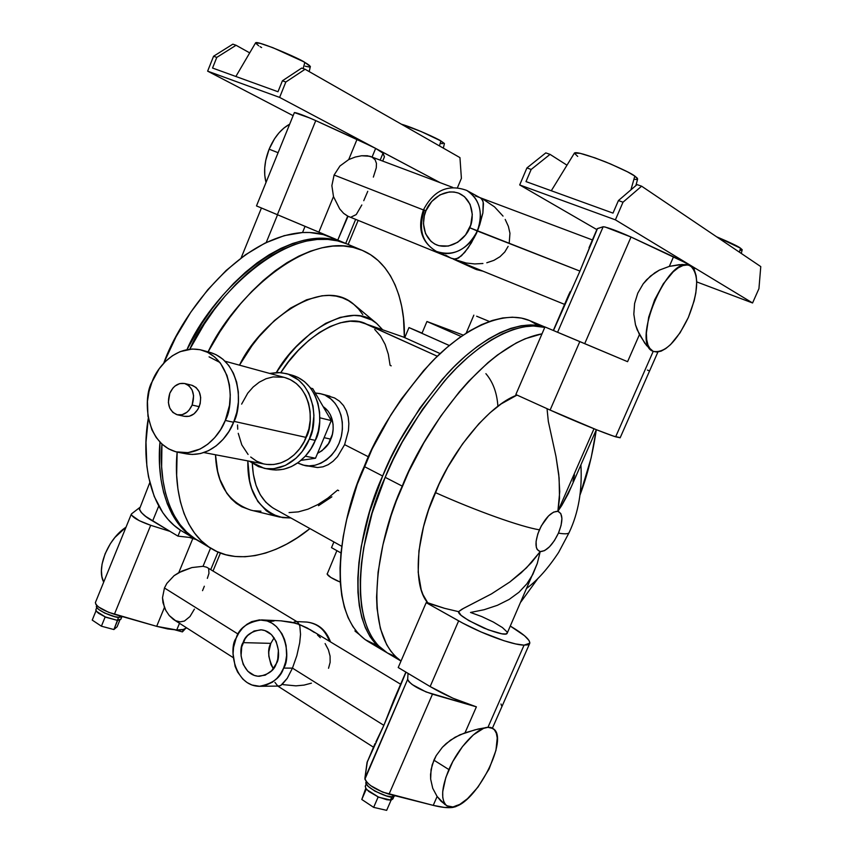 <?xml version="1.0" encoding="UTF-8"?>
<svg xmlns="http://www.w3.org/2000/svg" width="853" height="853" viewBox="0 0 853 853"><rect width="100%" height="100%" fill="white"/><g stroke="black" fill="none" stroke-linecap="round" stroke-linejoin="round"><path stroke-width="1.28" d="M327.115 573.834C327.584 575.658 331.337 578.153 338.396 581.341M476.624 316.207L489.355 321.464L476.624 316.207M304.67 465.45L317.572 467.551L322.988 466.815L328.192 464.693L333.065 461.27L337.521 456.654L344.623 444.648L368.464 456.824L344.623 444.648L337.521 456.654L333.065 461.27L328.192 464.693L322.988 466.815L317.572 467.551L309.372 465.983M272.587 507.748L265.805 502.214L260.229 494.687L256.028 485.304L253.341 474.236L252.296 463.382C253.266 485.218 260.421 500.242 273.749 508.42L341.754 546.304M315.269 392.998L321.165 393.873L334.568 397.956L320.046 393.596L315.269 392.998M290.862 517.963L279.539 517.046C257.755 508.889 247.199 490.176 247.839 460.897L249.662 480.932L251.667 488.534L257.745 501.372L266.253 510.702L271.307 513.975L282.695 517.632L290.862 517.963M215.5 454.766C216.534 483.779 228.273 502.225 250.739 510.094L241.73 506.767L236.185 503.249L231.174 498.728L226.759 493.226L219.957 479.471L217.643 471.325L215.5 454.766M317.561 453.327C324.641 449.296 329.055 444.573 330.793 439.178L324.108 437.664L330.793 439.178C334.205 432.684 335.624 415.112 323.159 406.625L328.053 411.125L330.474 414.995L333.075 424.261L333.139 429.294L332.371 434.337L328.48 443.635L322.007 450.725L317.561 453.327M309.938 528.583C279.571 553.576 239.192 565.827 211.843 548.874C183.448 532.421 173.436 490.08 177.136 452.122L176.656 475.292L177.946 489.153L180.431 501.969L184.077 513.623L188.801 524.019L194.537 533.05L201.201 540.685L208.697 546.848L216.929 551.539L225.8 554.749L235.204 556.476L245.046 556.742L255.218 555.58L265.624 553.043L276.169 549.183L286.768 544.054L297.324 537.731L309.938 528.583M202.545 543.02L194.249 538.286L186.679 532.08L179.94 524.435L174.119 515.383L169.31 505.008L165.578 493.375L163.008 480.591L161.633 466.772L161.953 444.082C158.551 481.764 168.894 523.785 197.416 540.312L205.029 544.086M386.11 652.193L384.895 651.5C340.283 623.618 359.806 524.563 382.645 476.017L364.22 466.506C341.595 514.668 322.722 613.2 367.984 641.467L384.842 651.468M309.33 439.06C304.894 451.461 288.047 472.317 264.174 468.318L249.375 461.196L258.512 466.655L265.976 468.606L273.77 468.724L285.435 465.397L296.151 458.136L302.282 451.386L309.33 439.06L312.315 429.848L313.925 415.475L313.019 406.081L308.818 393.212L304.276 385.929L298.582 380.033L288.357 374.222L280.818 372.58L269.697 373.433L278.014 372.441L286.523 373.646C317.124 383.072 317.551 425.882 309.33 439.06L315.279 440.383L309.33 439.06M264.697 468.414L270.284 469.449C294.093 473.447 310.865 452.708 315.279 440.383C323.468 427.278 323.02 384.703 292.504 375.309L286.523 373.646M196.499 539.757L195.465 539.16C166.698 522.484 156.398 480.004 159.969 442.131L159.607 465.621L160.993 479.429L163.573 492.213L167.316 503.835L172.135 514.22L177.968 523.262L184.717 530.918L196.499 539.757M182.67 531.568L180.42 530.171L177.978 536.132L193.311 537.87L189.281 537.411L196.062 539.512L192.81 538.52L178.767 572.662L174.097 575.658L182.03 571.041L191.904 567.565L203.035 566.307L206.671 567.224L203.035 566.307L210.552 548.106L203.035 566.307L191.904 567.565L178.767 572.662L192.81 538.52L189.281 537.411L177.978 536.132L180.42 530.171L174.012 525.309L168.137 519.488L162.838 512.717L154.222 496.446L148.518 476.827L146.844 465.909L145.991 442.227L148.305 418.194C141.235 458.711 148.539 509.721 180.42 530.171L182.574 531.515M451.066 807.023L452.943 806.97L446.78 805.765C440.638 800.135 441.342 788.076 448.881 769.566L433.9 760.151L431.053 769.609L430.658 779.141L432.727 788.268L437.12 796.489L433.239 805.371L389.021 794.207L432.471 694.182C418.333 689.267 410.069 684.319 407.67 679.329L408.043 673.369L398.223 667.536L401.038 661C359.348 631.529 379.628 534.468 402.243 486.125L385.183 477.328C362.312 525.928 342.703 625.057 387.219 652.876L395.643 656.639L390.855 651.202L386.676 644.687L380.363 628.522L377.037 608.456L376.568 597.1L378.092 572.118L382.954 544.704L391.079 515.724L396.304 500.935L408.864 471.41L423.898 442.76L440.894 415.976L459.255 391.943L468.745 381.195L487.959 362.642L497.523 354.965L516.182 342.991L525.139 338.758L542.007 333.822L515.841 394.544L550.11 410.058C573.152 420.54 605.193 433.612 615.653 436.821L653.217 351.361L646.553 345.508L639.441 334.621L627.584 361.683L579.816 341.605L550.11 410.058L596.46 429.741L613.403 436.086L620.206 437.674L657.919 351.99M538.019 578.334L520.884 601.962L538.019 578.334M203.92 452.57L264.825 464.128C286.683 467.87 302.111 448.753 306.152 437.418L233.967 421.361L306.152 437.418C313.669 425.402 313.254 386.206 285.222 377.676L225.075 361.224M507.279 632.894L505.829 633.982L501.852 633.811L488.236 629.802L468.798 620.6L461.004 615.258L458.573 611.665L444.648 608.349L426.18 602.655L462.806 623.148L481.103 631.988L504.048 640.752L515.564 643.919L524.073 645.145L487.948 727.332L524.073 645.145L527.719 644.847L529.83 642.778L528.988 640.432L524.478 635.698L510.318 626.081C523.529 633.918 530.012 639.633 529.777 643.215L524.073 645.145C512.408 645.081 480.42 633.257 458.647 620.867L426.18 602.655L401.038 661L426.18 602.655L427.705 602.762L423.003 594.669L421.211 589.807L418.183 572.246L418.94 550.857L423.525 526.727L428.643 509.742L439.124 483.992L447.729 467.273L462.518 443.944L478.778 423.856L489.985 412.809L501.148 403.927L517.046 395.078C489.004 404.983 451.813 451.45 435.286 492.533C476.678 511.096 520.81 526.781 539.395 529.82C545.419 517.536 551.582 511.363 557.873 511.299L559.515 498.419L559.12 477.968L555.975 456.472L548.319 421.403L547.04 408.672L548.319 421.403L555.975 456.472L558.758 474.46L559.739 491.733L557.873 511.299L593.997 428.76L557.873 511.299C563.012 513.666 563.204 520.948 558.448 533.114C565.208 534.266 568.812 533.978 569.25 532.272C568.812 533.978 565.208 534.266 558.448 533.114L554.397 540.621L549.524 546.762L544.555 550.633L540.216 551.614C534.884 549.556 534.607 542.284 539.395 529.82C520.81 526.781 476.678 511.096 435.286 492.533C416.754 533.445 411.914 585.019 427.705 602.762L444.648 608.349L458.573 611.665L463.691 608.285L491.467 593.901L509.87 581.959L521.172 572.832L531.408 562.681L540.216 551.614L526.45 567.874L509.87 581.959L491.467 593.901L461.846 609.277L458.573 611.665C457.89 614.299 466.335 619.768 483.918 628.064C498.984 633.854 506.757 635.538 507.226 633.129L537.273 563.481L540.216 551.614L537.198 549.535L536.334 547.413L536.089 541.399L537.838 533.829L541.324 525.864L548.532 515.916L553.565 512.12L557.873 511.299L561.732 505.52L557.873 511.299L560.794 513.549L561.914 518.496L561.082 525.363L558.448 533.114C552.616 545.088 546.538 551.251 540.216 551.614L537.273 563.481L532.912 574.24L526.898 583.793L518.987 592.238L509.188 599.414L497.416 605.299L484.077 609.735L470.504 612.465L481.774 616.57L493.301 622.018L502.438 627.563L507.013 631.913M574.538 474.972L572.971 481.316M570.881 487.532L561.732 505.52L568.29 493.652L596.322 429.688M225.288 420.433C220.554 433.836 202.801 456.451 178 452.303C143.976 444.637 143.165 395.931 152.101 381.792L149.04 391.399L147.452 401.358L147.953 416.179L151.866 429.752L156.238 437.546L161.846 443.986L168.489 448.817L175.931 451.823L187.98 452.666L200.156 449.009L207.812 444.168L214.732 437.621L220.639 429.603L225.288 420.433L229.489 405.346L230.278 394.982L229.425 384.863L226.962 375.405L220.49 363.239L214.604 356.949L207.727 352.385L200.146 349.709L192.149 349.016L180.068 351.66L172.391 355.765L165.343 361.555L159.191 368.795L152.101 381.792C156.611 368.251 175.761 343.706 202.108 350.199C233.882 360.009 233.978 406.167 225.288 420.433L233.594 422.278L225.288 420.433M178.544 452.399L186.519 453.881C211.235 458.018 228.903 435.584 233.594 422.278C242.252 408.118 242.124 362.29 210.446 352.524L202.108 350.199M256.593 205.957L277.545 214.775L266.232 242.497L277.545 214.775L256.486 205.914L294.392 112.575L309.874 118.034L315.759 120.625L277.385 214.689L256.486 205.914L329.514 236.644C321.314 233.413 312.315 232.048 302.527 232.538L305.075 226.312L302.527 232.538L309.703 232.506L323.234 234.575L337.777 240.088L347.683 216.118L343.642 213.367L339.718 208.932L333.491 196.595L318.862 232.144L336.37 239.512L318.862 232.144L333.491 196.595L339.718 208.932L343.642 213.367L348.035 216.267L337.777 240.088L277.385 214.689L315.759 120.625C304.02 115.432 296.897 112.745 294.402 112.553M208.686 569.079L208.964 573.355L207.343 578.366M210.734 569.655L218.027 552.03L210.734 569.655M348.035 216.267L452.079 258.555M449.478 257.297L445.586 255.122M423.269 213.431L424.346 210.296C418.077 229.094 422.107 242.806 436.416 251.432C453.476 256.838 467.124 250.025 477.328 231.003L471.368 242.902L464.704 252.435L458.434 258.128L453.519 259.184L564.579 304.382M423.429 209.945L334.099 175.025L331.87 185.634L333.491 196.595L331.87 185.634L334.099 175.025L423.429 209.945M174.097 575.658L166.836 583.431L164.448 587.984L238.147 634.12L164.448 587.984L162.496 597.75L164.426 607.496L156.675 626.337L176.731 629.994C181.753 630.154 185.026 629.418 186.54 627.808L183.278 629.493L176.731 629.994L179.493 623.308L176.731 629.994L167.625 628.928L156.675 626.337L164.426 607.496L165.823 610.439L162.976 602.698L162.496 597.75L164.448 587.984L166.836 583.431L174.097 575.658M270.006 621.496L274.026 620.984M280.957 620.835L290.958 622.093L299.339 624.481L297.43 621.965L299.829 625.942L300.533 634.387L299.691 642.863L296.844 655.616L292.462 668.123L383.861 725.349L393.787 700.1L406.017 672.185L383.861 725.349L292.462 668.123L296.844 655.616L299.691 642.863L300.533 634.387L299.829 625.942L299.339 624.481L295.191 623.138L280.957 620.835M568.279 295.799L569.004 294.168L568.279 295.799M466.847 190.496C479.983 199.474 483.47 212.973 477.328 231.003L579.933 271.105L553.48 330.527L579.933 271.105L469.726 227.73C467.145 235.982 453.018 250.707 436.779 244.982C421.222 237.806 422.022 218.133 426.01 210.648L423.493 209.795L426.01 210.648L424.314 215.82L423.461 223.753L425.53 233.626L430.957 241.335L434.699 244.001L438.964 245.717L448.347 246.069L457.698 242.295L465.557 234.938L470.696 225.117L472.295 214.37L470.12 204.379L464.512 196.68L458.573 193.13L454.084 192.01L449.36 191.936L439.945 194.868L431.767 201.436L426.01 210.648C428.526 202.598 442.153 187.831 458.573 193.13C474.428 199.965 473.863 220.106 469.726 227.73L477.328 231.003C481.87 222.345 483.587 200.039 466.602 190.368C448.092 183.79 433.719 190.262 423.493 209.795C417.149 228.465 421.489 242.348 436.501 251.475C456.238 259.824 474.481 241.004 477.328 231.003L482.883 213.005L483.182 202.033L481.423 198.472L466.602 190.368M310.897 630.1L299.339 624.481L307.229 627.979L314.33 632.446M192.138 405.058C188.481 412.681 183.384 415.88 176.87 414.665C169.043 410.954 166.698 403.81 169.811 393.244L168.361 402.392L169.768 408.086L172.871 412.425L177.211 414.75L182.126 414.707L186.892 412.287L188.971 410.282L192.138 405.058L193.599 395.813L192.149 390.088L188.993 385.769L184.621 383.487L179.706 383.594L174.993 386.057L172.935 388.062L169.811 393.244C173.49 385.545 178.64 382.347 185.261 383.658C192.959 387.422 195.252 394.555 192.138 405.058L199.229 406.678L192.138 405.058M184.013 416.221C190.518 417.426 195.593 414.249 199.229 406.678C202.332 396.24 200.039 389.149 192.362 385.407M452.708 187.393L369.914 156.28L361.651 155.747L355.253 157.037L348.717 159.575L357.023 139.391L315.759 120.625L371.876 146.46L440.116 182.649L375.651 148.411L372.079 157.048L375.651 148.411L357.023 139.391L348.717 159.575L355.253 157.037L361.651 155.747L367.43 155.758L372.047 157.123L375.096 159.746L376.45 163.381L376.29 167.796L373.358 177.104M482.915 263.502L474.726 263.94L466.207 263.023L453.188 259.056M453.242 259.077L475.441 269.175L482.99 271.19L476.273 269.537M508.121 246.368L504.784 251.987L499.986 256.71L493.919 260.346L486.796 262.777M194.409 609.117L189.984 616.538L184.408 621.059L180.09 621.869L175.569 620.675L169.246 615.546L165.823 610.439L169.246 615.546L173.362 619.374L233.264 657.652M236.11 638.236C238.957 628.224 247.466 622.114 261.647 619.918C286.459 621.634 290.916 658.932 283.601 668.091L292.462 668.123L283.601 668.091L285.606 661.949L286.597 655.456L286.118 645.636L284.507 639.409L281.938 633.715L276.521 626.688L272.086 623.255L267.181 620.973L259.397 619.896L251.667 621.656L246.88 624.332L242.593 628.085L238.957 632.777L236.11 638.236L233.551 647.395L233.072 653.814L235.108 666.353L237.571 671.993L242.806 679.073L247.157 682.603L251.998 685.012L259.792 686.313L265.048 685.577L272.512 682.123L276.916 678.38L280.669 673.635L283.601 668.091C280.765 677.623 272.693 683.701 259.387 686.313C233.754 685.951 228.583 647.331 236.11 638.236M391.719 655.179L395.643 656.639L401.038 661L398.223 667.536L430.136 686.558L458.647 620.867L430.136 686.558L408.043 673.369L407.67 679.329L364.881 778.394C366.843 784.302 374.894 789.579 389.021 794.207L432.471 694.182L476.39 706.838L465.013 732.812L478.213 729.016L487.948 727.332L475.121 729.795L459.916 734.796L450.448 740.191L442.398 747.26L436.192 755.63L433.9 760.151L448.881 769.566C458.221 747.697 477.158 727.47 487.948 727.332L490.752 727.428L487.948 727.332L491.616 727.854L494.441 729.859L496.339 733.281L497.224 737.962L495.966 750.32L489.132 768.916L477.968 787.116L467.551 798.643L459.842 804.368L452.943 806.97L458.061 805.307L455.769 806.661L452.74 807.428L449.094 806.821L446.034 805.147L443.891 801.991L442.76 797.448L442.707 791.691L445.831 777.467L452.794 761.558L462.486 746.567L473.319 734.902L483.555 728.366L487.948 727.332L492.906 728.515C510.158 737.429 475.643 805.211 452.943 806.97L449.083 806.639M289.689 124.165C281.021 128.952 274.165 137.29 269.121 149.19L278.099 152.698L269.121 149.19L265.709 160.524L264.707 168.084L264.761 175.302L266.019 182.435C263.417 172.338 264.451 161.26 269.121 149.19L274.517 138.794L278.995 132.855L283.953 128.003L289.689 124.165M96.73 605.406L96.474 606.025C94.416 609.724 116.733 618.67 119.281 617.327L119.878 615.855L119.281 617.327L122.693 616.666L119.281 617.327L114.974 616.698L104.695 613.062L98.66 609.426L96.666 607.251L96.517 605.929M306.643 622.061L306.899 622.072C317.742 623.532 325.281 629.94 329.493 641.307C324.865 629.418 317.188 622.999 306.462 622.05M669.328 266.381L682.101 264.494L687.081 264.835L679.169 264.665L669.328 266.381L659.39 270.102L654.784 272.811L646.617 279.741L643.162 283.868L637.767 293.187L634.6 303.487L633.822 314.203L635.474 324.769L637.18 329.812L644.751 343.151L650.039 349.197L653.217 351.361L650.199 349.016L647.992 345.092L646.702 339.729L646.371 333.118L648.696 317.177L654.656 299.787L663.325 283.772L673.284 271.734L678.242 267.842L682.912 265.56L687.113 264.984L690.919 265.614L673.539 256.764L669.328 266.381L659.39 270.102L650.508 276.041L643.162 283.868L637.767 293.187L634.6 303.487L633.822 314.203L635.474 324.769L639.441 334.621L627.584 361.683L584.721 343.631L631.017 237.027L673.539 256.764L669.328 266.381M691.9 267.064L690.695 266.104C699.353 274.698 698.554 291.833 688.318 317.519L680.076 332.798L670.565 344.58L665.756 348.589L661.15 351.127L656.917 352.065L653.217 351.361C630.41 344.324 667.568 255.036 689.256 265.422L692.21 267.277L694.619 270.796L696.144 275.732L696.73 281.885L695.856 292.846L694.139 300.906L688.318 317.519C676.344 342.17 664.647 353.462 653.217 351.361L615.653 436.821L620.163 437.792M445.042 804.635L437.12 796.489L440.99 801.159L447.004 805.914M366.236 781.636L366.076 782.02C362.557 786.658 391.463 799.869 393.094 796.681L393.659 795.38L393.094 796.681L395.227 795.774L391.239 796.734L386.388 795.902L374.947 791.179L368.325 786.445L366.204 783.63L366.129 781.881M456.387 805.563L454.713 806.48M276.34 663.527C274.357 670.255 268.663 674.51 259.248 676.301C241.399 675.896 237.859 649.005 243.105 642.629L270.817 643.365C267.224 649.591 268.077 658.058 273.355 668.752L270.966 664.594L268.834 656.234L268.802 651.831L270.817 643.365L243.105 642.629C245.088 635.666 251.006 631.401 260.837 629.813C278.291 630.879 281.479 657.119 276.34 663.527L271.691 670.714L265.198 675.171L257.894 676.216L254.279 675.405L247.828 671.279L243.201 664.402L241.068 655.829L241.73 646.851L245.099 638.801L247.658 635.506L254.034 631.017L261.295 629.845L264.91 630.58L271.425 634.6L276.169 641.467L278.398 650.125L277.737 659.241L276.34 663.527M444.264 143.88L440.873 140.926L439.476 145.927L440.873 140.926L421.094 131.511L401.315 124.165C414.409 127.95 438.581 139.135 440.873 140.926L444.424 143.496L443.336 148.134M310.129 66.982L310.375 66.79C310.076 65.777 308.232 64.327 304.83 62.45L303.135 68.581L304.83 62.45L303.082 61.459L272.928 47.704L260.293 43.375L255.548 42.927M120.827 619.321L117.629 620.44L104.588 616.719L105.122 617.06L101.4 626.198L113.907 629.546L101.4 626.198L105.122 617.06L117.629 620.44L113.907 629.546L117.117 626.774L119.868 620.035L117.117 626.774L113.907 629.546L118.599 617.284L117.373 620.28L120.923 619.022M741.993 250.206L740.521 248.212L739.391 252.168L740.521 248.212L716.573 236.771C730.658 242.742 738.634 246.56 740.521 248.212L742.206 249.716L741.289 253.448M635.88 185.591L637.628 179.055L634.824 176.081L630.921 189.846L634.824 176.081L627.477 171.826L610.567 163.968L594.967 157.869L580.189 153.327L574.4 153.103M392.892 798.909L391.09 800.146L386.729 799.709L377.41 796.659L378.103 797.107L373.646 807.365L386.654 810.35L373.646 807.365L378.103 797.107L391.09 800.146L386.654 810.35L391.09 800.146L390.354 799.965L392.145 796.745L390.77 799.922L393.116 798.323M373.646 807.365L361.789 799.474L365.788 788.3L361.789 799.474L366.204 789.27L366.886 789.718L366.204 789.27L361.789 799.474L373.646 807.365M184.877 629.258L182.403 631.892L175.132 629.909L182.403 631.892L183.406 629.461L182.403 631.892L184.877 629.258M101.4 626.198L92.231 620.099L95.931 611.004L96.453 611.345L95.931 611.004L92.231 620.099L101.4 626.198M365.255 786.402L366.204 789.27L378.849 797.288L368.773 791.467L365.734 788.204L365.383 785.965M95.856 609.799L95.931 611.004L105.836 617.252L98.543 613.286L96.453 611.345L95.941 609.532M574.378 153.188L577.694 156.408M634.387 179.333L636.573 179.482M637.223 179.375L637.394 178.266L634.824 176.081C631.86 173.66 622.061 168.915 605.427 161.846C586.501 154.617 576.18 151.663 574.464 153.007L551.294 190.763M740.745 250.26L741.502 250.292M255.527 43.023L258.694 45.806M260.048 46.648L261.626 47.565M305.193 66.203L309.628 67.056M309.202 71.599L310.353 66.481L304.83 62.45C301.621 59.39 256.401 39.878 255.58 42.863L235.865 76.482M441.278 143.475L442.344 143.72M274.112 637.777L270.817 643.365L274.112 637.777M550.046 154.372L545.792 152.89L550.046 154.372L531.163 169.459L526.909 167.945L545.792 152.89L526.909 167.945L519.69 184.941L596.855 229.596L519.69 184.941L526.909 167.945L531.163 169.459L550.046 154.372L566.989 165.183L550.046 154.372M612.998 213.111L526.002 181.593L531.163 169.459L526.002 181.593L612.998 213.111L618.425 200.562L612.998 213.111M637.042 184.6L618.425 200.562L637.042 184.6L641.616 186.189L623.01 202.204L618.425 200.562L623.01 202.204L615.386 219.839L519.69 184.941L615.386 219.839L623.01 202.204L641.616 186.189L637.042 184.6M760.769 266.594L641.616 186.189L760.769 266.594L758.935 288.666L760.769 266.594M103.533 581.799C96.24 567.821 108.182 538.68 126.009 527.207L114.888 537.475L110.368 543.67L105.1 553.81L102.061 564.142L101.422 570.678L101.912 576.617L103.693 582.141M285.84 82.016L282.407 80.79L301.674 68.069L305.107 69.264L285.84 82.016L279.613 97.402L207.631 71.151L213.57 56.245L232.848 44.164L236.068 45.273L249.716 52.875L236.068 45.273L216.79 57.396L236.068 45.273L232.848 44.164L213.57 56.245L216.79 57.396L213.57 56.245L207.631 71.151L293.133 115.677L207.631 71.151L279.613 97.402L285.84 82.016L305.107 69.264L301.674 68.069L282.407 80.79L277.982 91.74L212.546 68.037L216.79 57.396L212.546 68.037L277.982 91.74L282.407 80.79L285.84 82.016M459.948 157.613L305.107 69.264L459.948 157.613L461.398 178.309L459.948 157.613M433.239 805.371C441.47 807.418 447.964 808.1 452.74 807.428L444.296 807.418L433.239 805.371L437.12 796.489L432.727 788.268L430.658 779.141L430.541 774.396L432.172 764.832L436.192 755.63L442.398 747.26L446.215 743.539L455.033 737.259L465.013 732.812L476.39 706.838L426.095 691.964L412.234 684.586L408.79 681.579L407.67 679.329L364.913 779.184L366.641 782.126L370.586 785.602L382.656 792.117L433.239 805.371M492.661 728.355L490.752 727.428M597.185 228.828L579.933 271.105L597.484 228.561L603.167 226.738L605.214 227.026L631.017 237.027C616.911 230.768 607.624 227.335 603.167 226.738L557.595 332.254L584.721 343.631L631.017 237.027L687.806 263.833L694.545 268.748L690.919 265.614L752.57 302.975L696.73 281.906L752.57 302.975L758.935 288.666L752.57 302.975L615.386 219.839L690.919 265.614L692.7 268.226M689.341 265.454L687.081 264.835M131.565 513.837L139.636 507.599L131.565 513.837L131.479 515.18L139.231 520.661L150.693 525.299C138.932 521.162 132.45 517.483 131.266 514.274M473.831 268.375L470.376 266.051M375.651 148.411L279.613 97.402L375.651 148.411L383.029 153.188L375.651 148.411M461.398 178.309L457.528 187.521L461.398 178.309M374.894 743.88L367.035 762.507L375.011 743.624M367.44 761.143L364.881 778.394L367.035 762.507L383.861 725.349L375.917 741.929M430.136 686.558C445.181 695.344 460.599 702.104 476.39 706.838L452.975 698.234L430.136 686.558M694.545 268.748L693.82 269.004M387.369 652.961L377.986 645.369L372.398 638.055L367.771 629.183L364.178 618.798L361.693 606.984L360.382 593.827L360.265 579.464L361.384 564.036L363.751 547.711L372.153 513.111L385.183 477.328L393.254 459.543L402.243 442.142L422.48 409.344L444.85 380.534L456.483 368.048L468.212 357.044L479.908 347.608L491.424 339.825L502.63 333.758L513.41 329.429L523.657 326.838L533.274 325.974L544.779 327.392C517.313 320.003 478.032 343.311 448.092 376.887C418.226 412.713 397.253 446.194 385.183 477.328L402.243 486.125C420.796 437.472 481.38 344.879 542.007 333.822L544.96 326.955L555.676 331.454L544.96 326.955L515.841 394.544L550.11 410.058L579.816 341.605L555.666 331.476L627.584 361.683L557.595 332.254L603.167 226.738L597.228 228.732L589.007 247.786M259.994 686.302L278.696 686.068L280.861 685.385L287.248 678.327L292.462 668.123L287.248 678.327L282.055 684.564L279.741 685.887L277.726 685.94L274.911 682.347M311.43 683.157L304.009 685.108L295.938 685.855L283.271 684.66M317.497 634.995L320.365 637.713M325.11 643.567L328.384 649.783L330.079 656.138L330.132 662.376L328.533 668.262M293.144 622.573L295.33 621.602L297.217 621.848M220.437 553.021L213.005 571.03M95.408 602.538L95.931 604.478L98.575 606.984L108.523 612.283L156.675 626.337L114.387 614.299L150.693 525.299L114.387 614.299C102.627 610.385 96.293 606.494 95.376 602.644M139.402 508.175L139.391 508.185C140.105 512.216 144.52 516.481 152.634 520.991L158.743 506.032L152.634 520.991L170.046 531.376L150.693 525.299L170.046 531.376L145.788 516.47L141.278 512.514L139.359 509.38L149.797 482.595M483.566 199.506L494.527 206.884L503.035 216.097M505.2 219.434L508.377 226.333L509.955 233.285L509.198 243.276M451.482 258.278L455.758 259.248L461.452 255.825L468.052 248.074L474.503 237.134L479.727 224.766L482.883 213.005L483.459 203.771L482.745 200.562L480.538 197.875M384.436 156.835L382.688 161.046L384.436 156.835L383.029 153.188L380.171 160.097L383.029 153.188L384.394 156.941M358.153 220.383L348.259 244.235M475.356 195.923L480.26 197.747M204.336 586.224L202.534 590.66M170.046 531.398L177.978 536.132L170.046 531.398M348.717 159.575L339.942 166.004L334.099 175.025L339.942 166.004L348.717 159.575M367.76 191.317L363.751 200.69M361.821 204.987L356.245 214.572L351.457 216.897M355.648 219.37L345.7 243.425L355.648 219.37M191.776 385.247L196.083 387.497L199.229 391.804L200.679 397.487L200.188 403.693L197.843 409.44L194.004 413.865L189.259 416.275L184.355 416.307M501.649 705.857L500.988 703.981M649.058 370.756L647.416 370.074M570.326 291.491L569.004 294.168M261.413 208.036L241.132 257.915M277.545 214.775L296.449 222.708L277.545 214.775M184.461 453.412L192.394 454.468L200.551 453.54L208.59 450.629L216.214 445.831L223.102 439.338L228.977 431.383L233.594 422.278L236.771 412.404L238.371 402.147L238.328 391.932L236.654 382.155L233.423 373.23L228.775 365.489L222.91 359.23L216.054 354.688L210.126 352.428M596.29 429.763L591.161 457.794L580.104 494.74C587.386 475.494 592.782 453.828 596.29 429.763M302.527 232.538L284.23 235.652L265.016 243.084L245.461 254.77L226.152 270.476L207.727 289.796L190.816 312.155L175.995 336.86L163.765 363.101C179.215 318.979 235.982 237.518 302.527 232.538M339.067 240.653L332.212 237.774M209.07 356.842L219.882 362.45M186.978 349.613C208.804 297.313 287.003 217.91 344.612 242.956L335.517 240.002L325.611 238.509L315.098 238.563L304.073 240.215L292.632 243.478L280.914 248.362L269.026 254.834L257.116 262.852L245.323 272.363L233.775 283.26L222.644 295.447L212.045 308.775L202.118 323.106L186.978 349.613M241.623 404.109L247.786 393.116L253.149 387.017L259.312 382.155L266.029 378.743L273.077 376.909L283.654 377.293M284.934 377.602L290.319 379.638L296.375 383.573L301.567 388.968L305.705 395.611L308.594 403.245L310.119 411.594L310.215 420.305L308.871 429.027L304.308 441.396L299.734 448.667L294.146 454.82L287.781 459.628L280.882 462.891L273.738 464.512L266.616 464.427M263.161 463.744L256.593 461.153L250.707 457.027M248.084 454.446L241.804 444.893L238.243 433.335M237.72 429.198L237.539 424.975M268.3 469.001L275.945 470.035L283.772 469.214L291.481 466.559L298.763 462.155L305.331 456.152L310.908 448.806L315.279 440.383L318.254 431.223L319.704 421.702L319.587 412.202L317.913 403.106L314.746 394.779L310.215 387.539L304.532 381.664L297.91 377.378L292.195 375.224M377.122 645.497L365.18 639.643L358.58 633.875L352.854 626.518L348.088 617.625L344.367 607.229L341.744 595.426L340.283 582.3L340.038 567.991L341.019 552.627L343.247 536.388L346.723 519.445L357.258 484.291L372.196 448.891L390.823 415.006L401.23 399.183L423.546 370.714L435.179 358.399L446.929 347.544L458.647 338.257L470.216 330.612L481.487 324.673L492.352 320.451L502.694 317.966L512.418 317.188L521.428 318.084L529.574 320.568C502.652 308.882 461.484 329.887 429.912 363.773C398.415 400.132 376.514 434.38 364.22 466.506L382.645 476.017C394.896 444.317 416.339 410.346 446.993 374.094C477.701 340.198 517.814 317.774 544.896 327.115L539.672 325.75L530.747 324.908L521.119 325.761L510.862 328.341L500.071 332.659L488.854 338.716L477.339 346.478L465.642 355.893L453.903 366.886L442.27 379.34L419.911 408.107L399.684 440.873L390.706 458.253L382.645 476.017L369.648 511.768L361.267 546.336L358.921 562.66L357.823 578.078L357.951 592.43L359.284 605.587L361.779 617.401L365.383 627.787L370.031 636.658L375.64 643.983L386.121 652.204M189.835 349.186L204.24 324.14L214.167 309.799L224.766 296.449L235.908 284.252L247.455 273.333L259.248 263.812L271.158 255.772L283.047 249.289L294.765 244.395L306.195 241.122L317.22 239.458L327.723 239.394L337.617 240.887L346.713 243.841C289.839 219.008 212.13 296.919 189.835 349.186M312.763 388.669L310.652 388.104L312.763 388.669L331.252 420.582L315.503 458.242L300.992 460.364L315.503 458.242L305.331 456.163L315.503 458.242L331.252 420.582L319.854 417.799L331.252 420.582L312.763 388.669M208.111 351.873C232.048 299.627 308.029 226.365 362.173 250.324C392.892 262.969 405.346 302.079 404.354 337.479L403.501 318.297L401.71 306.44L398.937 295.33L395.174 285.073L390.439 275.786L384.746 267.575L378.135 260.538L370.628 254.77L362.28 250.366L353.153 247.413L343.322 245.963L332.873 246.09L321.901 247.818L310.503 251.166L298.817 256.135L286.949 262.713L275.05 270.859L263.246 280.488L251.699 291.523L240.525 303.839L229.894 317.305L219.925 331.774L208.111 351.873M355.008 631.092L358.761 634.067L355.029 630.815M529.67 320.611L538.2 325.483M260.954 511.203L254.183 510.744M376.493 323.308L354.176 304.67C320.675 274.037 257.894 325.185 239.49 365.169L251.955 345.753L259.109 336.583L274.421 320.547L290.478 308.136L306.568 299.798L321.986 295.788L329.258 295.415L336.135 296.119L342.554 297.878L348.472 300.651L353.835 304.393L358.612 309.042L362.749 314.554M497.896 406.295C497.011 392.913 493.013 382.037 485.89 373.667M276.372 372.473C296.226 336.455 349.474 298.081 376.909 323.66L382.677 329.791L376.599 323.404L371.684 319.992L360.339 315.962L354.016 315.407L340.326 317.337L325.707 323.34L310.769 333.278L296.151 346.808L289.178 354.763L276.372 372.473M297.622 462.987L303.082 465.098L308.967 465.877L314.992 465.248L320.899 463.222L326.475 459.874L331.486 455.331L335.741 449.776L339.057 443.4L341.307 436.48L342.405 429.272L342.298 422.086L341.008 415.187L338.566 408.864L335.101 403.352L330.729 398.863L325.643 395.568C333.395 398.714 345.828 412.916 341.445 435.904C336.103 459.309 314.49 468.894 304.286 465.375L297.622 462.987M338.694 490.656L337.607 490.08L327.872 498.12L317.956 504.528L308.04 509.156L298.337 511.875L289.06 512.578M366.683 324.204L366.545 324.14C343.844 311.58 302.218 337.564 280.818 372.58L288.378 362.003L298.273 350.423L308.69 340.518L319.363 332.51L330.015 326.56L340.4 322.786L350.263 321.218L359.39 321.858L366.598 324.161M374.691 329.429L380.577 336.093L385.14 344.441L388.328 354.262L390.088 365.319L391.207 365.841M344.623 444.648L348.429 430.669L348.856 423.653L348.195 417.021L346.414 410.922L343.514 405.591L339.547 401.219L334.568 397.956L339.547 401.219L343.514 405.591L346.414 410.922L348.195 417.021L348.856 423.653L348.429 430.669L344.623 444.648M365.34 323.735L403.341 337.02L365.34 323.735L437.354 356.266L367.963 324.78M325.739 395.429L328.842 395.952M336.882 550.665L327.157 574.133L330.879 577.47L340.272 582.13M331.881 496.819L318.489 505.712M403.341 337.02L440.169 353.6L404.738 337.649L408.982 327.584L449.318 345.529L421.958 333.331L426.948 321.506L463.168 335.09L426.948 321.506L461.121 336.498L426.948 321.506L421.958 333.331L449.339 345.508L408.982 327.584L404.738 337.649L403.341 337.02M340.987 552.957L331.508 547.647L333.907 541.943L331.508 547.647L340.987 552.957M422.054 333.096L408.982 327.584L422.054 333.096M321.176 393.873L330.026 396.24M279.07 516.929L250.739 510.094M211.789 548.831L197.416 540.312M195.412 539.128L182.553 531.494M387.219 652.876L401.017 661.064M569.239 532.325C578.462 512.77 582.354 490.294 580.904 464.896M297.43 621.965L207.098 567.458M400.633 684.234L310.002 629.546M177.563 414.835L184.557 416.36M281.81 620.877L261.647 619.918M529.617 643.61L492.405 728.206M296.812 621.592L306.899 622.072C318.222 623.394 326.102 630.015 330.537 641.936M121.723 617.145L120.881 619.214M393.958 796.51L393.03 798.632M365.329 786.093L366.3 783.843M95.909 609.618L96.784 607.453M694.097 269.772L694.534 268.78M95.397 602.559L131.287 514.21M436.501 251.475L452.143 258.576M384.426 156.909L382.709 161.057M184.792 383.53L191.893 385.268M277.779 686.079L373.465 747.196M480.474 197.832L592.398 239.938M393.787 700.1L405.868 672.1M568.802 294.594L553.32 330.463M569.1 532.635L558.64 552.403C548.159 568.269 537.582 580.189 526.919 588.165M344.612 242.956L337.671 240.045M529.574 320.568L544.939 327.019M362.173 250.324L346.713 243.841M355.019 630.857L355.349 630.068M466.207 333.086L473.841 315.152"/></g></svg>
